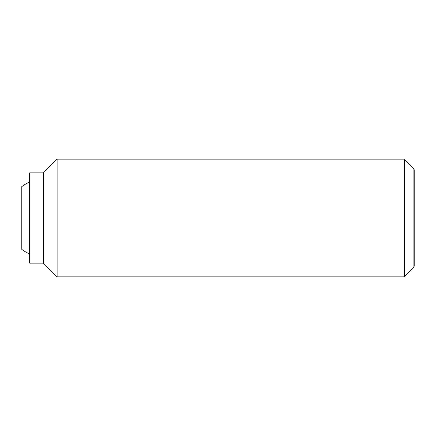 <?xml version="1.0" encoding="UTF-8"?>
<svg xmlns="http://www.w3.org/2000/svg" width="436" height="436" viewBox="0 0 436 436"><rect width="100%" height="100%" fill="white"/><g stroke="black" fill="none" stroke-linecap="round" stroke-linejoin="round"><path stroke-width="0.65" d="M29.648 253.965A39.24 39.24 0 0 1 21.8 249.392L21.8 186.608A39.24 39.24 0 0 1 29.648 182.035M404.39 159.14L404.39 276.86L57.116 276.86L57.116 159.14L404.39 159.14L413.094 167.844L413.094 268.156L414.2 266.238L414.2 169.762L413.094 167.844M43.382 172.874L43.382 263.126L29.648 263.126L29.648 172.874L43.382 172.874L57.116 159.14M43.382 263.126L57.116 276.86M413.094 268.156L404.39 276.86"/></g></svg>
